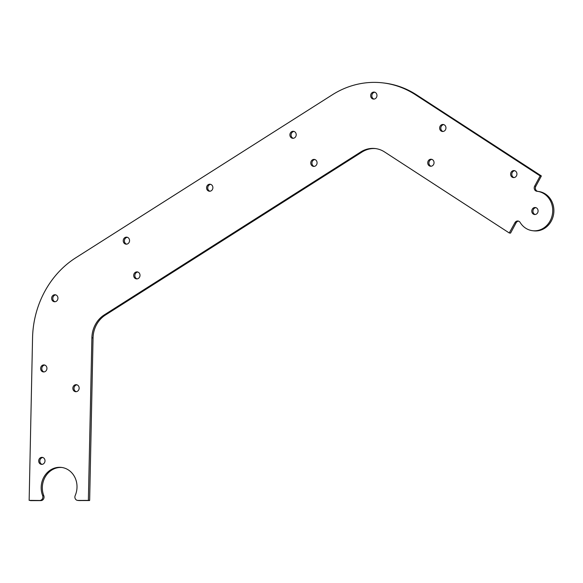 <?xml version="1.0" encoding="UTF-8"?>
<svg xmlns="http://www.w3.org/2000/svg" width="583" height="583" viewBox="0 0 583 583"><rect width="100%" height="100%" fill="white"/><g stroke="black" fill="none" stroke-linecap="round" stroke-linejoin="round"><path stroke-width="0.87" d="M373.885 92.07A3.52 3.155 -83.5 0 0 370.664 95.408A3.52 3.155 -83.5 0 0 373.411 99.074A3.52 3.155 -83.5 0 0 373.739 99.095A3.52 3.155 -83.5 0 0 376.961 95.758A3.52 3.155 -83.5 0 0 374.213 92.085A3.52 3.155 -83.5 0 0 373.885 92.07M374.789 92.216A3.52 3.155 -83.5 0 0 371.845 95.357A3.52 3.155 -83.5 0 0 374.002 99.081M43.856 364.922A3.52 3.155 -83.5 0 0 40.635 368.259A3.52 3.155 -83.5 0 0 43.382 371.925A3.52 3.155 -83.5 0 0 43.71 371.947A3.52 3.155 -83.5 0 0 46.932 368.609A3.52 3.155 -83.5 0 0 44.177 364.936A3.52 3.155 -83.5 0 0 43.856 364.922M44.753 365.067A3.52 3.155 -83.5 0 0 41.808 368.208A3.52 3.155 -83.5 0 0 43.973 371.932M54.86 294.736A3.52 3.155 -83.5 0 0 51.639 298.073A3.52 3.155 -83.5 0 0 54.394 301.739A3.52 3.155 -83.5 0 0 54.715 301.761A3.52 3.155 -83.5 0 0 57.936 298.423A3.52 3.155 -83.5 0 0 55.188 294.75A3.52 3.155 -83.5 0 0 54.86 294.736M55.764 294.881A3.52 3.155 -83.5 0 0 52.82 298.022A3.52 3.155 -83.5 0 0 54.984 301.746M41.918 457.349A3.52 3.155 -83.5 0 0 38.697 460.687A3.52 3.155 -83.5 0 0 41.444 464.352A3.52 3.155 -83.5 0 0 41.772 464.374A3.52 3.155 -83.5 0 0 44.993 461.036A3.52 3.155 -83.5 0 0 42.238 457.371A3.52 3.155 -83.5 0 0 41.918 457.349M42.814 457.495A3.52 3.155 -83.5 0 0 39.877 460.636A3.52 3.155 -83.5 0 0 42.034 464.36M535.005 207.504A3.52 3.155 -83.5 0 0 531.783 210.835A3.52 3.155 -83.5 0 0 534.531 214.508A3.52 3.155 -83.5 0 0 534.859 214.529A3.52 3.155 -83.5 0 0 538.08 211.192A3.52 3.155 -83.5 0 0 535.325 207.519A3.52 3.155 -83.5 0 0 535.005 207.504M535.901 207.65A3.52 3.155 -83.5 0 0 532.964 210.791A3.52 3.155 -83.5 0 0 535.121 214.515M513.849 170.571A3.52 3.155 -83.5 0 0 510.621 173.909A3.52 3.155 -83.5 0 0 513.375 177.582A3.52 3.155 -83.5 0 0 513.696 177.596A3.52 3.155 -83.5 0 0 516.924 174.266A3.52 3.155 -83.5 0 0 514.17 170.593A3.52 3.155 -83.5 0 0 513.849 170.571M514.745 170.717A3.52 3.155 -83.5 0 0 511.801 173.865A3.52 3.155 -83.5 0 0 513.966 177.589M126.475 237.15A3.52 3.155 -83.5 0 0 123.246 240.488A3.52 3.155 -83.5 0 0 126.001 244.16A3.52 3.155 -83.5 0 0 126.322 244.175A3.52 3.155 -83.5 0 0 129.55 240.837A3.52 3.155 -83.5 0 0 126.795 237.172A3.52 3.155 -83.5 0 0 126.475 237.15M127.371 237.296A3.52 3.155 -83.5 0 0 124.427 240.436A3.52 3.155 -83.5 0 0 126.591 244.16M293.125 131.284A3.52 3.155 -83.5 0 0 289.904 134.622A3.52 3.155 -83.5 0 0 292.651 138.288A3.52 3.155 -83.5 0 0 292.979 138.309A3.52 3.155 -83.5 0 0 296.2 134.972A3.52 3.155 -83.5 0 0 293.446 131.299A3.52 3.155 -83.5 0 0 293.125 131.284M294.021 131.43A3.52 3.155 -83.5 0 0 291.085 134.571A3.52 3.155 -83.5 0 0 293.242 138.295M209.8 184.213A3.52 3.155 -83.5 0 0 206.579 187.551A3.52 3.155 -83.5 0 0 209.326 191.224A3.52 3.155 -83.5 0 0 209.647 191.239A3.52 3.155 -83.5 0 0 212.875 187.908A3.52 3.155 -83.5 0 0 210.12 184.235A3.52 3.155 -83.5 0 0 209.8 184.213M210.696 184.359A3.52 3.155 -83.5 0 0 207.752 187.507A3.52 3.155 -83.5 0 0 209.916 191.231M442.869 124.463A3.52 3.155 -83.5 0 0 439.648 127.801A3.52 3.155 -83.5 0 0 442.402 131.474A3.52 3.155 -83.5 0 0 442.723 131.488A3.52 3.155 -83.5 0 0 445.944 128.151A3.52 3.155 -83.5 0 0 443.197 124.485A3.52 3.155 -83.5 0 0 442.869 124.463M443.772 124.609A3.52 3.155 -83.5 0 0 440.828 127.75A3.52 3.155 -83.5 0 0 442.993 131.474M88.485 500.272L89.651 500.403L88.368 500.403L91.888 337.805A26.439 23.706 96.5 0 1 104.233 314.915L360.768 151.952A26.439 23.706 96.5 0 1 372.705 148.395A26.439 23.706 96.5 0 1 375.146 148.534A26.439 23.706 96.5 0 1 384.503 151.915L509.258 232.967L514.935 222.699A3.44 3.083 96.5 0 1 520.131 222.436A19.829 17.781 -83.5 0 0 532.687 230.715L533.853 230.853A19.829 17.781 -83.5 0 0 535.682 230.955A19.829 17.781 -83.5 0 0 553.85 212.139A19.829 17.781 -83.5 0 0 538.335 191.443L537.169 191.311A19.829 17.781 -83.5 0 0 536.936 191.282A3.44 3.083 96.5 0 1 534.647 186.152L535.813 186.283A3.44 3.083 -83.5 0 0 537.956 191.399M532.687 230.715A19.829 17.781 -83.5 0 0 534.516 230.817A19.829 17.781 -83.5 0 0 552.684 212.008A19.829 17.781 -83.5 0 0 537.169 191.311M76.191 391.689A3.52 3.155 96.5 0 1 74.034 387.972A3.52 3.155 96.5 0 1 76.971 384.824M75.928 391.703A3.52 3.155 96.5 0 1 75.601 391.689A3.52 3.155 96.5 0 1 72.853 388.016A3.52 3.155 96.5 0 1 76.074 384.678A3.52 3.155 96.5 0 1 76.395 384.7A3.52 3.155 96.5 0 1 79.15 388.365A3.52 3.155 96.5 0 1 75.928 391.703M314.106 166.41A3.52 3.155 96.5 0 1 311.949 162.686A3.52 3.155 96.5 0 1 314.886 159.545M313.843 166.425A3.52 3.155 96.5 0 1 313.516 166.403A3.52 3.155 96.5 0 1 310.768 162.73A3.52 3.155 96.5 0 1 313.989 159.399A3.52 3.155 96.5 0 1 314.317 159.414A3.52 3.155 96.5 0 1 317.065 163.087A3.52 3.155 96.5 0 1 313.843 166.425M431.085 166.242A3.52 3.155 96.5 0 1 428.92 162.519A3.52 3.155 96.5 0 1 431.865 159.37M430.815 166.25A3.52 3.155 96.5 0 1 430.494 166.235A3.52 3.155 96.5 0 1 427.74 162.562A3.52 3.155 96.5 0 1 430.968 159.225A3.52 3.155 96.5 0 1 431.289 159.246A3.52 3.155 96.5 0 1 434.043 162.919A3.52 3.155 96.5 0 1 430.815 166.25M137.041 278.893A3.52 3.155 96.5 0 1 134.884 275.169A3.52 3.155 96.5 0 1 137.821 272.028M136.779 278.907A3.52 3.155 96.5 0 1 136.451 278.885A3.52 3.155 96.5 0 1 133.704 275.22A3.52 3.155 96.5 0 1 136.925 271.882A3.52 3.155 96.5 0 1 137.245 271.904A3.52 3.155 96.5 0 1 140 275.57A3.52 3.155 96.5 0 1 136.779 278.907M89.651 500.403L93.054 337.936A26.439 23.706 96.5 0 1 105.399 315.053L361.926 152.083A26.439 23.706 96.5 0 1 373.871 148.527A26.439 23.706 96.5 0 1 375.722 148.607M540.12 175.753L541.286 175.884L540.164 175.935L415.366 94.701A92.544 82.961 -83.5 0 0 382.616 82.852A92.544 82.961 -83.5 0 0 374.089 82.378A92.544 82.961 -83.5 0 0 332.295 94.818L75.768 257.788A92.544 82.961 -83.5 0 0 32.553 337.892L29.15 500.36L39.731 500.476A3.44 3.083 -83.5 0 0 42.639 495.601L43.805 495.732A3.44 3.083 96.5 0 1 40.897 500.608L39.731 500.476M89.527 500.535L79.062 500.549A3.44 3.083 96.5 0 1 78.741 500.535L77.583 500.403A3.44 3.083 -83.5 0 1 75.192 495.557A19.96 17.898 -83.5 0 0 61.346 467.406A19.96 17.898 -83.5 0 0 44.767 475.662A19.96 17.898 -83.5 0 0 42.639 495.601M77.583 500.403A3.44 3.083 -83.5 0 0 77.896 500.418L79.062 500.549M88.368 500.403L77.896 500.418M540.164 175.935L534.647 186.152M30.403 500.622L40.897 500.608M61.929 467.486A19.96 17.898 -83.5 0 0 43.805 495.732M541.286 175.884L416.532 94.832A92.544 82.961 -83.5 0 0 383.782 82.99L382.616 82.852M541.323 176.066L535.813 186.283M518.535 221.125A3.44 3.083 -83.5 0 0 516.093 222.83L514.935 222.699M509.418 232.923L510.584 233.054L516.093 222.83M510.584 233.054L509.353 232.981M415.366 94.701L416.532 94.832M91.888 337.805L93.054 337.936M104.233 314.915L105.399 315.053M360.768 151.952L361.926 152.083M509.302 232.989L510.468 233.12"/></g></svg>
